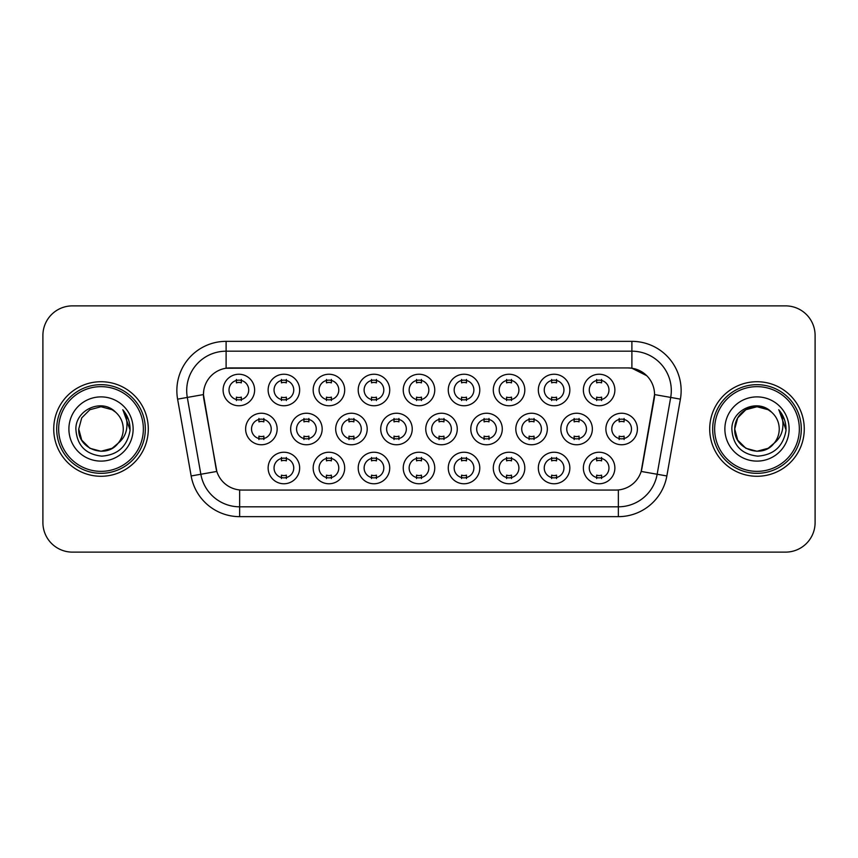 <?xml version="1.0" encoding="UTF-8"?>
<svg xmlns="http://www.w3.org/2000/svg" width="858" height="858" viewBox="0 0 858 858"><rect width="100%" height="100%" fill="white"/><g stroke="black" fill="none" stroke-linecap="round" stroke-linejoin="round"><path stroke-width="1.29" d="M299.656 468.007A15.755 15.755 0 0 1 283.901 483.762A15.755 15.755 0 0 1 268.136 468.007A15.755 15.755 0 0 1 283.901 452.241A15.755 15.755 0 0 1 299.656 468.007M274.045 468.007A9.846 9.846 0 0 0 283.901 477.852A9.846 9.846 0 0 0 293.747 468.007A9.846 9.846 0 0 0 283.901 458.151A9.846 9.846 0 0 0 274.045 468.007M434.749 468.007A15.755 15.755 0 0 1 418.994 483.762A15.755 15.755 0 0 1 403.239 468.007A15.755 15.755 0 0 1 418.994 452.241A15.755 15.755 0 0 1 434.749 468.007M409.148 468.007A9.846 9.846 0 0 0 418.994 477.852A9.846 9.846 0 0 0 428.839 468.007A9.846 9.846 0 0 0 418.994 458.151A9.846 9.846 0 0 0 409.148 468.007M479.783 468.007A15.755 15.755 0 0 1 464.028 483.762A15.755 15.755 0 0 1 448.262 468.007A15.755 15.755 0 0 1 464.028 452.241A15.755 15.755 0 0 1 479.783 468.007M454.172 468.007A9.846 9.846 0 0 0 464.028 477.852A9.846 9.846 0 0 0 473.873 468.007A9.846 9.846 0 0 0 464.028 458.151A9.846 9.846 0 0 0 454.172 468.007M524.817 468.007A15.755 15.755 0 0 1 509.051 483.762A15.755 15.755 0 0 1 493.296 468.007A15.755 15.755 0 0 1 509.051 452.241A15.755 15.755 0 0 1 524.817 468.007M499.206 468.007A9.846 9.846 0 0 0 509.051 477.852A9.846 9.846 0 0 0 518.908 468.007A9.846 9.846 0 0 0 509.051 458.151A9.846 9.846 0 0 0 499.206 468.007M389.725 468.007A15.755 15.755 0 0 1 373.959 483.762A15.755 15.755 0 0 1 358.204 468.007A15.755 15.755 0 0 1 373.959 452.241A15.755 15.755 0 0 1 389.725 468.007M364.114 468.007A9.846 9.846 0 0 0 373.959 477.852A9.846 9.846 0 0 0 383.816 468.007A9.846 9.846 0 0 0 373.959 458.151A9.846 9.846 0 0 0 364.114 468.007M344.691 468.007A15.755 15.755 0 0 1 328.925 483.762A15.755 15.755 0 0 1 313.17 468.007A15.755 15.755 0 0 1 328.925 452.241A15.755 15.755 0 0 1 344.691 468.007M319.079 468.007A9.846 9.846 0 0 0 328.925 477.852A9.846 9.846 0 0 0 338.781 468.007A9.846 9.846 0 0 0 328.925 458.151A9.846 9.846 0 0 0 319.079 468.007M569.851 468.007A15.755 15.755 0 0 1 554.086 483.762A15.755 15.755 0 0 1 538.331 468.007A15.755 15.755 0 0 1 554.086 452.241A15.755 15.755 0 0 1 569.851 468.007M544.24 468.007A9.846 9.846 0 0 0 554.086 477.852A9.846 9.846 0 0 0 563.942 468.007A9.846 9.846 0 0 0 554.086 458.151A9.846 9.846 0 0 0 544.24 468.007M614.875 468.007A15.755 15.755 0 0 1 599.12 483.762A15.755 15.755 0 0 1 583.365 468.007A15.755 15.755 0 0 1 599.12 452.241A15.755 15.755 0 0 1 614.875 468.007M589.274 468.007A9.846 9.846 0 0 0 599.12 477.852A9.846 9.846 0 0 0 608.965 468.007A9.846 9.846 0 0 0 599.12 458.151A9.846 9.846 0 0 0 589.274 468.007M277.145 429A15.755 15.755 0 0 1 261.379 444.755A15.755 15.755 0 0 1 245.624 429A15.755 15.755 0 0 1 261.379 413.245A15.755 15.755 0 0 1 277.145 429M251.533 429A9.846 9.846 0 0 0 261.379 438.846A9.846 9.846 0 0 0 271.235 429A9.846 9.846 0 0 0 261.379 419.154A9.846 9.846 0 0 0 251.533 429M322.168 429A15.755 15.755 0 0 1 306.413 444.755A15.755 15.755 0 0 1 290.658 429A15.755 15.755 0 0 1 306.413 413.245A15.755 15.755 0 0 1 322.168 429M296.568 429A9.846 9.846 0 0 0 306.413 438.846A9.846 9.846 0 0 0 316.259 429A9.846 9.846 0 0 0 306.413 419.154A9.846 9.846 0 0 0 296.568 429M457.271 429A15.755 15.755 0 0 1 441.505 444.755A15.755 15.755 0 0 1 425.75 429A15.755 15.755 0 0 1 441.505 413.245A15.755 15.755 0 0 1 457.271 429M431.66 429A9.846 9.846 0 0 0 441.505 438.846A9.846 9.846 0 0 0 451.362 429A9.846 9.846 0 0 0 441.505 419.154A9.846 9.846 0 0 0 431.66 429M367.203 429A15.755 15.755 0 0 1 351.448 444.755A15.755 15.755 0 0 1 335.682 429A15.755 15.755 0 0 1 351.448 413.245A15.755 15.755 0 0 1 367.203 429M341.591 429A9.846 9.846 0 0 0 351.448 438.846A9.846 9.846 0 0 0 361.293 429A9.846 9.846 0 0 0 351.448 419.154A9.846 9.846 0 0 0 341.591 429M412.237 429A15.755 15.755 0 0 1 396.482 444.755A15.755 15.755 0 0 1 380.716 429A15.755 15.755 0 0 1 396.482 413.245A15.755 15.755 0 0 1 412.237 429M386.626 429A9.846 9.846 0 0 0 396.482 438.846A9.846 9.846 0 0 0 406.327 429A9.846 9.846 0 0 0 396.482 419.154A9.846 9.846 0 0 0 386.626 429M592.363 429A15.755 15.755 0 0 1 576.608 444.755A15.755 15.755 0 0 1 560.842 429A15.755 15.755 0 0 1 576.608 413.245A15.755 15.755 0 0 1 592.363 429M566.752 429A9.846 9.846 0 0 0 576.608 438.846A9.846 9.846 0 0 0 586.454 429A9.846 9.846 0 0 0 576.608 419.154A9.846 9.846 0 0 0 566.752 429M547.329 429A15.755 15.755 0 0 1 531.574 444.755A15.755 15.755 0 0 1 515.808 429A15.755 15.755 0 0 1 531.574 413.245A15.755 15.755 0 0 1 547.329 429M521.728 429A9.846 9.846 0 0 0 531.574 438.846A9.846 9.846 0 0 0 541.419 429A9.846 9.846 0 0 0 531.574 419.154A9.846 9.846 0 0 0 521.728 429M502.295 429A15.755 15.755 0 0 1 486.54 444.755A15.755 15.755 0 0 1 470.785 429A15.755 15.755 0 0 1 486.54 413.245A15.755 15.755 0 0 1 502.295 429M476.694 429A9.846 9.846 0 0 0 486.54 438.846A9.846 9.846 0 0 0 496.385 429A9.846 9.846 0 0 0 486.54 419.154A9.846 9.846 0 0 0 476.694 429M637.397 429A15.755 15.755 0 0 1 621.632 444.755A15.755 15.755 0 0 1 605.877 429A15.755 15.755 0 0 1 621.632 413.245A15.755 15.755 0 0 1 637.397 429M611.786 429A9.846 9.846 0 0 0 621.632 438.846A9.846 9.846 0 0 0 631.488 429A9.846 9.846 0 0 0 621.632 419.154A9.846 9.846 0 0 0 611.786 429M569.851 389.993A15.755 15.755 0 0 1 554.086 405.759A15.755 15.755 0 0 1 538.331 389.993A15.755 15.755 0 0 1 554.086 374.238A15.755 15.755 0 0 1 569.851 389.993M544.24 389.993A9.846 9.846 0 0 0 554.086 399.849A9.846 9.846 0 0 0 563.942 389.993A9.846 9.846 0 0 0 554.086 380.148A9.846 9.846 0 0 0 544.24 389.993M524.817 389.993A15.755 15.755 0 0 1 509.051 405.759A15.755 15.755 0 0 1 493.296 389.993A15.755 15.755 0 0 1 509.051 374.238A15.755 15.755 0 0 1 524.817 389.993M499.206 389.993A9.846 9.846 0 0 0 509.051 399.849A9.846 9.846 0 0 0 518.908 389.993A9.846 9.846 0 0 0 509.051 380.148A9.846 9.846 0 0 0 499.206 389.993M479.783 389.993A15.755 15.755 0 0 1 464.028 405.759A15.755 15.755 0 0 1 448.262 389.993A15.755 15.755 0 0 1 464.028 374.238A15.755 15.755 0 0 1 479.783 389.993M454.172 389.993A9.846 9.846 0 0 0 464.028 399.849A9.846 9.846 0 0 0 473.873 389.993A9.846 9.846 0 0 0 464.028 380.148A9.846 9.846 0 0 0 454.172 389.993M434.749 389.993A15.755 15.755 0 0 1 418.994 405.759A15.755 15.755 0 0 1 403.239 389.993A15.755 15.755 0 0 1 418.994 374.238A15.755 15.755 0 0 1 434.749 389.993M409.148 389.993A9.846 9.846 0 0 0 418.994 399.849A9.846 9.846 0 0 0 428.839 389.993A9.846 9.846 0 0 0 418.994 380.148A9.846 9.846 0 0 0 409.148 389.993M389.725 389.993A15.755 15.755 0 0 1 373.959 405.759A15.755 15.755 0 0 1 358.204 389.993A15.755 15.755 0 0 1 373.959 374.238A15.755 15.755 0 0 1 389.725 389.993M364.114 389.993A9.846 9.846 0 0 0 373.959 399.849A9.846 9.846 0 0 0 383.816 389.993A9.846 9.846 0 0 0 373.959 380.148A9.846 9.846 0 0 0 364.114 389.993M344.691 389.993A15.755 15.755 0 0 1 328.925 405.759A15.755 15.755 0 0 1 313.17 389.993A15.755 15.755 0 0 1 328.925 374.238A15.755 15.755 0 0 1 344.691 389.993M319.079 389.993A9.846 9.846 0 0 0 328.925 399.849A9.846 9.846 0 0 0 338.781 389.993A9.846 9.846 0 0 0 328.925 380.148A9.846 9.846 0 0 0 319.079 389.993M299.656 389.993A15.755 15.755 0 0 1 283.901 405.759A15.755 15.755 0 0 1 268.136 389.993A15.755 15.755 0 0 1 283.901 374.238A15.755 15.755 0 0 1 299.656 389.993M274.045 389.993A9.846 9.846 0 0 0 283.901 399.849A9.846 9.846 0 0 0 293.747 389.993A9.846 9.846 0 0 0 283.901 380.148A9.846 9.846 0 0 0 274.045 389.993M254.622 389.993A15.755 15.755 0 0 1 238.867 405.759A15.755 15.755 0 0 1 223.101 389.993A15.755 15.755 0 0 1 238.867 374.238A15.755 15.755 0 0 1 254.622 389.993M229.011 389.993A9.846 9.846 0 0 0 238.867 399.849A9.846 9.846 0 0 0 248.713 389.993A9.846 9.846 0 0 0 238.867 380.148A9.846 9.846 0 0 0 229.011 389.993M614.875 389.993A15.755 15.755 0 0 1 599.12 405.759A15.755 15.755 0 0 1 583.365 389.993A15.755 15.755 0 0 1 599.12 374.238A15.755 15.755 0 0 1 614.875 389.993M589.274 389.993A9.846 9.846 0 0 0 599.12 399.849A9.846 9.846 0 0 0 608.965 389.993A9.846 9.846 0 0 0 599.12 380.148A9.846 9.846 0 0 0 589.274 389.993M191.152 475.965L177.606 399.142A49.249 49.249 0 0 1 226.104 341.345L631.896 341.345A49.249 49.249 0 0 1 680.394 399.142L666.848 475.965A49.249 49.249 0 0 1 618.35 516.655L239.65 516.655A49.249 49.249 0 0 1 191.152 475.965L216.827 471.439L203.85 399.142A26.598 26.598 0 0 1 230.041 367.932L627.959 367.932A26.598 26.598 0 0 1 654.15 399.142L641.988 468.093A26.598 26.598 0 0 1 615.797 490.068L242.203 490.068A26.598 26.598 0 0 1 216.012 468.093L203.443 394.583L187.301 397.426A39.393 39.393 0 0 1 226.104 351.19L631.896 351.19A39.393 39.393 0 0 1 670.699 397.426L657.153 474.26A39.393 39.393 0 0 1 618.35 506.81L239.65 506.81A39.393 39.393 0 0 1 200.847 474.26L187.301 397.426A39.393 39.393 0 0 1 186.701 390.583M53.732 429A47.276 47.276 0 0 0 101.008 476.276A47.276 47.276 0 0 0 148.295 429A47.276 47.276 0 0 0 101.008 381.724A47.276 47.276 0 0 0 53.732 429A47.276 47.276 0 0 0 101.008 476.276A47.276 47.276 0 0 0 148.295 429A47.276 47.276 0 0 0 101.008 381.724A47.276 47.276 0 0 0 53.732 429M709.705 429A47.276 47.276 0 0 0 756.992 476.276A47.276 47.276 0 0 0 804.268 429A47.276 47.276 0 0 0 756.992 381.724A47.276 47.276 0 0 0 709.705 429A47.276 47.276 0 0 0 756.992 476.276A47.276 47.276 0 0 0 804.268 429A47.276 47.276 0 0 0 756.992 381.724A47.276 47.276 0 0 0 709.705 429M226.104 341.345L226.104 368.221L627.959 367.932L631.896 368.221L646.76 375.718M203.443 394.53L203.743 390.583M615.797 490.068L242.203 490.068M680.394 399.142L654.557 394.583L641.173 471.439L666.848 475.965M641.988 468.093L641.827 468.929M216.173 468.929L216.012 468.093M815.1 335.435A29.547 29.547 0 0 0 785.553 305.877L72.447 305.877A29.547 29.547 0 0 0 42.9 335.435L42.9 522.565A29.547 29.547 0 0 0 72.447 552.123L785.553 552.123A29.547 29.547 0 0 0 815.1 522.565L815.1 335.435L815.1 522.565M42.9 335.435L42.9 522.565M785.553 305.877L72.447 305.877M72.447 552.123L785.553 552.123M601.587 379.44L601.587 382.85A7.561 7.561 0 0 0 596.653 382.85L596.653 379.44M596.653 400.547L596.653 397.136A7.561 7.561 0 0 0 601.587 397.136L601.587 400.547M619.176 439.553L619.176 436.143A7.561 7.561 0 0 0 624.098 436.143L624.098 439.553M624.098 418.447L624.098 421.857A7.561 7.561 0 0 0 619.176 421.857L619.176 418.447M596.653 478.56L596.653 475.15A7.561 7.561 0 0 0 601.587 475.15L601.587 478.56M601.587 457.453L601.587 460.864A7.561 7.561 0 0 0 596.653 460.864L596.653 457.453M556.552 379.44L556.552 382.85A7.561 7.561 0 0 0 551.63 382.85L551.63 379.44M551.63 400.547L551.63 397.136A7.561 7.561 0 0 0 556.552 397.136L556.552 400.547M511.518 379.44L511.518 382.85A7.561 7.561 0 0 0 506.595 382.85L506.595 379.44M506.595 400.547L506.595 397.136A7.561 7.561 0 0 0 511.518 397.136L511.518 400.547M466.484 379.44L466.484 382.85A7.561 7.561 0 0 0 461.561 382.85L461.561 379.44M461.561 400.547L461.561 397.136A7.561 7.561 0 0 0 466.484 397.136L466.484 400.547M421.46 379.44L421.46 382.85A7.561 7.561 0 0 0 416.527 382.85L416.527 379.44M416.527 400.547L416.527 397.136A7.561 7.561 0 0 0 421.46 397.136L421.46 400.547M574.141 439.553L574.141 436.143A7.561 7.561 0 0 0 579.064 436.143L579.064 439.553M579.064 418.447L579.064 421.857A7.561 7.561 0 0 0 574.141 421.857L574.141 418.447M529.107 439.553L529.107 436.143A7.561 7.561 0 0 0 534.03 436.143L534.03 439.553M534.03 418.447L534.03 421.857A7.561 7.561 0 0 0 529.107 421.857L529.107 418.447M484.084 439.553L484.084 436.143A7.561 7.561 0 0 0 489.006 436.143L489.006 439.553M489.006 418.447L489.006 421.857A7.561 7.561 0 0 0 484.084 421.857L484.084 418.447M112.141 448.284A22.265 22.265 0 0 0 118.157 443.211L113.406 447.501M143.361 429A42.353 42.353 0 0 0 101.008 386.647A42.353 42.353 0 0 0 58.655 429A42.353 42.353 0 0 0 101.008 471.353A42.353 42.353 0 0 0 143.361 429M145.334 429A44.326 44.326 0 0 0 101.008 384.674A44.326 44.326 0 0 0 56.692 429A44.326 44.326 0 0 0 101.008 473.326A44.326 44.326 0 0 0 145.334 429M113.235 447.608L118.157 443.211L112.141 448.284L101.008 451.265L89.876 448.284L81.725 440.133L78.743 429L81.725 440.133L89.876 448.284L101.008 451.265L112.141 448.284L118.157 443.211L112.141 448.284L101.008 451.265L89.876 448.284L81.725 440.133L78.743 429L81.725 417.867L89.876 409.716L101.008 406.735L112.141 409.716L115.594 412.172C101.93 397.855 75.633 409.652 75.869 429C76.877 445.259 85.5 454.311 101.727 456.145C117.718 454.987 127.134 446.492 129.998 430.673L130.051 429C129.966 421.696 127.531 415.283 122.758 409.759C126.394 415.722 127.67 422.136 126.598 429C125.622 434.738 122.801 439.468 118.157 443.211L113.363 447.522M89.876 409.716L81.725 417.867L78.743 429C77.606 448.798 105.663 459.169 117.707 443.736L113.192 447.64M118.157 443.211C121.514 439.071 123.22 434.33 123.273 429C123.144 422.286 120.592 416.677 115.594 412.172M68.897 429A32.111 32.111 0 0 0 101.008 461.111A32.111 32.111 0 0 0 133.129 429A32.111 32.111 0 0 0 101.008 396.889A32.111 32.111 0 0 0 68.897 429M122.973 410.006L130.041 429.847M122.758 409.759L128.561 419.819M768.125 448.284A22.265 22.265 0 0 0 774.13 443.211L768.125 448.284L756.992 451.265L745.859 448.284L737.708 440.133L734.727 429L737.708 417.867L745.859 409.716L756.992 406.735L768.125 409.716L771.578 412.172C757.914 397.855 731.606 409.652 731.853 429C732.85 445.259 741.473 454.311 757.7 456.145C773.691 454.987 783.107 446.492 785.982 430.673L786.025 429C785.939 421.696 783.515 415.283 778.732 409.759C782.367 415.722 783.644 422.136 782.571 429C781.595 434.738 778.785 439.468 774.13 443.211L773.68 443.736C761.636 459.169 733.579 448.798 734.727 429L737.708 440.133L745.859 448.284L756.992 451.265L768.125 448.284L774.13 443.211L769.143 447.661M799.345 429A42.353 42.353 0 0 0 756.992 386.647A42.353 42.353 0 0 0 714.639 429A42.353 42.353 0 0 0 756.992 471.353A42.353 42.353 0 0 0 799.345 429M801.308 429A44.326 44.326 0 0 0 756.992 384.674A44.326 44.326 0 0 0 712.666 429A44.326 44.326 0 0 0 756.992 473.326A44.326 44.326 0 0 0 801.308 429M774.13 443.211C777.487 439.071 779.203 434.33 779.257 429C779.128 422.286 776.565 416.677 771.578 412.172M724.871 429A32.111 32.111 0 0 0 756.992 461.111A32.111 32.111 0 0 0 789.103 429A32.111 32.111 0 0 0 756.992 396.889A32.111 32.111 0 0 0 724.871 429M768.125 409.716A22.265 22.265 0 0 0 734.727 429M778.946 410.006L786.014 429.847M778.732 409.759L784.534 419.819M439.049 439.553L439.049 436.143A7.561 7.561 0 0 0 443.972 436.143L443.972 439.553M443.972 418.447L443.972 421.857A7.561 7.561 0 0 0 439.049 421.857L439.049 418.447M551.63 478.56L551.63 475.15A7.561 7.561 0 0 0 556.552 475.15L556.552 478.56M556.552 457.453L556.552 460.864A7.561 7.561 0 0 0 551.63 460.864L551.63 457.453M506.595 478.56L506.595 475.15A7.561 7.561 0 0 0 511.518 475.15L511.518 478.56M511.518 457.453L511.518 460.864A7.561 7.561 0 0 0 506.595 460.864L506.595 457.453M461.561 478.56L461.561 475.15A7.561 7.561 0 0 0 466.484 475.15L466.484 478.56M466.484 457.453L466.484 460.864A7.561 7.561 0 0 0 461.561 460.864L461.561 457.453M416.527 478.56L416.527 475.15A7.561 7.561 0 0 0 421.46 475.15L421.46 478.56M421.46 457.453L421.46 460.864A7.561 7.561 0 0 0 416.527 460.864L416.527 457.453M376.426 379.44L376.426 382.85A7.561 7.561 0 0 0 371.503 382.85L371.503 379.44M371.503 400.547L371.503 397.136A7.561 7.561 0 0 0 376.426 397.136L376.426 400.547M331.392 379.44L331.392 382.85A7.561 7.561 0 0 0 326.469 382.85L326.469 379.44M326.469 400.547L326.469 397.136A7.561 7.561 0 0 0 331.392 397.136L331.392 400.547M286.358 379.44L286.358 382.85A7.561 7.561 0 0 0 281.435 382.85L281.435 379.44M281.435 400.547L281.435 397.136A7.561 7.561 0 0 0 286.358 397.136L286.358 400.547M241.323 379.44L241.323 382.85A7.561 7.561 0 0 0 236.4 382.85L236.4 379.44M236.4 400.547L236.4 397.136A7.561 7.561 0 0 0 241.323 397.136L241.323 400.547M394.015 439.553L394.015 436.143A7.561 7.561 0 0 0 398.938 436.143L398.938 439.553M398.938 418.447L398.938 421.857A7.561 7.561 0 0 0 394.015 421.857L394.015 418.447M348.981 439.553L348.981 436.143A7.561 7.561 0 0 0 353.904 436.143L353.904 439.553M353.904 418.447L353.904 421.857A7.561 7.561 0 0 0 348.981 421.857L348.981 418.447M303.946 439.553L303.946 436.143A7.561 7.561 0 0 0 308.88 436.143L308.88 439.553M308.88 418.447L308.88 421.857A7.561 7.561 0 0 0 303.946 421.857L303.946 418.447M258.923 439.553L258.923 436.143A7.561 7.561 0 0 0 263.846 436.143L263.846 439.553M263.846 418.447L263.846 421.857A7.561 7.561 0 0 0 258.923 421.857L258.923 418.447M371.503 478.56L371.503 475.15A7.561 7.561 0 0 0 376.426 475.15L376.426 478.56M376.426 457.453L376.426 460.864A7.561 7.561 0 0 0 371.503 460.864L371.503 457.453M326.469 478.56L326.469 475.15A7.561 7.561 0 0 0 331.392 475.15L331.392 478.56M331.392 457.453L331.392 460.864A7.561 7.561 0 0 0 326.469 460.864L326.469 457.453M281.435 478.56L281.435 475.15A7.561 7.561 0 0 0 286.358 475.15L286.358 478.56M286.358 457.453L286.358 460.864A7.561 7.561 0 0 0 281.435 460.864L281.435 457.453M631.896 341.345L631.896 368.221M618.35 489.939L618.35 516.655M239.65 516.655L239.65 489.939M177.606 399.142L187.301 397.426"/></g></svg>
